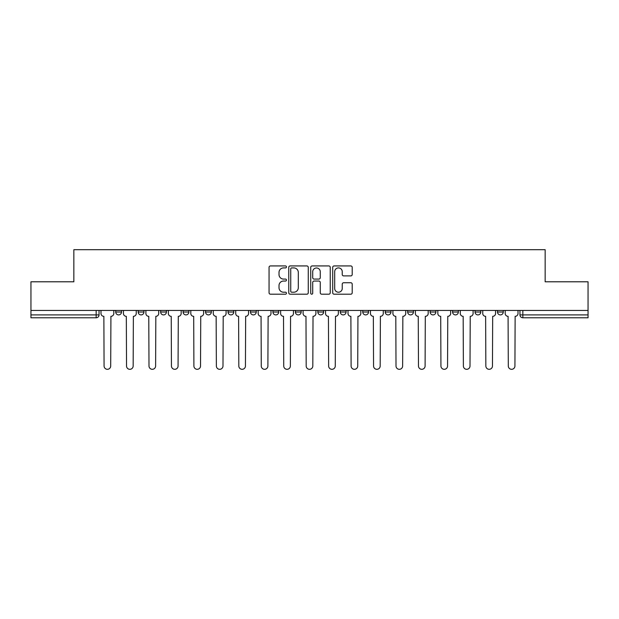 <?xml version="1.0" encoding="UTF-8"?>
<svg xmlns="http://www.w3.org/2000/svg" width="619" height="619" viewBox="0 0 619 619"><rect width="100%" height="100%" fill="white"/><g stroke="black" fill="none" stroke-linecap="round" stroke-linejoin="round"><path stroke-width="0.93" d="M286.465 266.921A0.99 0.99 0 0 0 285.483 265.93L270.464 265.93A1.416 1.416 0 0 0 269.056 267.346L269.056 292.779A1.416 1.416 0 0 0 270.464 294.195L285.483 294.195A0.99 0.99 0 0 0 286.465 293.205A0.99 0.99 0 0 0 285.483 292.214L283.533 292.214A4.519 4.519 0 0 1 279.014 287.688L279.014 285.576A4.519 4.519 0 0 1 283.533 281.049L285.483 281.049A0.99 0.99 0 0 0 286.465 280.059A0.99 0.99 0 0 0 285.483 279.076L283.533 279.076A4.519 4.519 0 0 1 279.014 274.55L279.014 272.43A4.519 4.519 0 0 1 283.533 267.911L285.483 267.911A0.99 0.99 0 0 0 286.465 266.921M497.506 310.436L497.506 312.022L503.262 312.022A2.878 2.878 0 0 1 500.384 314.901A2.878 2.878 0 0 1 497.506 312.022L497.506 310.436M475.044 310.436L475.044 312.022L480.808 312.022A2.878 2.878 0 0 1 477.922 314.901A2.878 2.878 0 0 1 475.044 312.022L475.044 310.436M362.765 310.436L362.765 312.022L368.522 312.022A2.878 2.878 0 0 1 365.643 314.901A2.878 2.878 0 0 1 362.765 312.022L362.765 310.436M317.849 310.436L317.849 312.022L323.605 312.022A2.878 2.878 0 0 1 320.727 314.901A2.878 2.878 0 0 1 317.849 312.022L317.849 310.436M295.395 310.436L295.395 312.022L301.151 312.022A2.878 2.878 0 0 1 298.273 314.901A2.878 2.878 0 0 1 295.395 312.022L295.395 310.436M272.933 310.436L272.933 312.022L278.697 312.022A2.878 2.878 0 0 1 275.819 314.901A2.878 2.878 0 0 1 272.933 312.022L272.933 310.436M228.024 310.436L228.024 312.022L233.781 312.022A2.878 2.878 0 0 1 230.902 314.901A2.878 2.878 0 0 1 228.024 312.022L228.024 310.436M205.562 312.022L205.562 310.436L205.562 312.022A2.878 2.878 0 0 0 208.448 314.901A2.878 2.878 0 0 1 205.562 312.022L211.327 312.022A2.878 2.878 0 0 1 208.448 314.901A2.878 2.878 0 0 0 211.327 312.022A2.878 2.878 0 0 1 208.448 314.901M183.108 312.022L183.108 310.436L183.108 312.022A2.878 2.878 0 0 0 185.986 314.901A2.878 2.878 0 0 1 183.108 312.022L188.865 312.022A2.878 2.878 0 0 1 185.986 314.901M160.654 310.436L160.654 312.022L166.41 312.022A2.878 2.878 0 0 1 163.532 314.901A2.878 2.878 0 0 1 160.654 312.022L160.654 310.436M350.795 275.896A1.416 1.416 0 0 0 352.211 274.48L352.211 267.346A1.416 1.416 0 0 0 350.795 265.93L334.121 265.93A1.416 1.416 0 0 0 332.705 267.346L332.705 292.779A1.416 1.416 0 0 0 334.121 294.195L350.795 294.195A1.416 1.416 0 0 0 352.211 292.779L352.211 284.16A1.416 1.416 0 0 0 350.795 282.744L343.661 282.744A1.416 1.416 0 0 0 342.245 284.16L342.245 288.431A3.784 3.784 0 0 1 338.469 292.214A3.784 3.784 0 0 1 334.686 288.431L334.686 271.687A3.784 3.784 0 0 1 338.469 267.911A3.784 3.784 0 0 1 342.245 271.687L342.245 274.48A1.416 1.416 0 0 0 343.661 275.896L350.795 275.896M30.95 310.436L30.95 281.792L73.847 281.792L73.847 249.689L545.153 249.689L545.153 281.792L588.05 281.792L588.05 310.436L30.95 310.436L30.95 314.901L99.04 314.901L99.04 310.436M308.262 267.346A1.416 1.416 0 0 0 306.854 265.93L290.179 265.93A1.416 1.416 0 0 0 288.764 267.346L288.764 292.779A1.416 1.416 0 0 0 290.179 294.195L306.854 294.195A1.416 1.416 0 0 0 308.262 292.779L308.262 267.346M312.146 265.93L328.821 265.93A1.416 1.416 0 0 1 330.237 267.346L330.237 292.779A1.416 1.416 0 0 1 328.821 294.195L321.687 294.195A1.416 1.416 0 0 1 320.271 292.779L320.271 282.465A1.416 1.416 0 0 0 318.862 281.049L314.127 281.049A1.416 1.416 0 0 0 312.711 282.465L312.711 293.205A0.99 0.99 0 0 1 311.728 294.195A0.99 0.99 0 0 1 310.738 293.205L310.738 267.346A1.416 1.416 0 0 1 312.146 265.93M519.96 310.436L519.96 314.901L588.05 314.901L588.05 317.779L522.838 317.779A2.878 2.878 0 0 1 519.96 314.901M588.05 310.436L588.05 314.901M96.162 310.436L96.162 317.779A2.878 2.878 0 0 0 99.04 314.901A2.878 2.878 0 0 1 96.162 317.779L30.95 317.779L30.95 314.901M503.262 310.436L503.262 312.022M480.808 310.436L480.808 312.022M458.346 310.436L458.346 312.022A2.878 2.878 0 0 1 455.468 314.901A2.878 2.878 0 0 1 452.59 312.022L458.346 312.022M452.59 310.436L452.59 312.022M435.892 310.436L435.892 312.022A2.878 2.878 0 0 1 433.014 314.901A2.878 2.878 0 0 1 430.135 312.022L435.892 312.022A2.878 2.878 0 0 1 433.014 314.901A2.878 2.878 0 0 0 435.892 312.022M430.135 310.436L430.135 312.022M413.438 310.436L413.438 312.022A2.878 2.878 0 0 1 410.552 314.901A2.878 2.878 0 0 1 407.673 312.022A2.878 2.878 0 0 0 410.552 314.901M407.673 310.436L407.673 312.022L413.438 312.022M390.976 310.436L390.976 312.022A2.878 2.878 0 0 1 388.098 314.901A2.878 2.878 0 0 1 385.219 312.022L390.976 312.022M385.219 310.436L385.219 312.022M368.522 310.436L368.522 312.022M346.067 310.436L346.067 312.022A2.878 2.878 0 0 1 343.181 314.901A2.878 2.878 0 0 1 340.303 312.022L346.067 312.022M340.303 310.436L340.303 312.022M323.605 310.436L323.605 312.022M301.151 310.436L301.151 312.022M278.697 310.436L278.697 312.022L278.697 310.436M256.235 310.436L256.235 312.022A2.878 2.878 0 0 1 253.357 314.901A2.878 2.878 0 0 1 250.478 312.022A2.878 2.878 0 0 0 253.357 314.901M250.478 310.436L250.478 312.022L256.235 312.022M233.781 310.436L233.781 312.022A2.878 2.878 0 0 1 230.902 314.901A2.878 2.878 0 0 0 233.781 312.022L233.781 310.436M211.327 310.436L211.327 312.022M188.865 310.436L188.865 312.022L188.865 310.436M166.41 310.436L166.41 312.022A2.878 2.878 0 0 1 163.532 314.901A2.878 2.878 0 0 0 166.41 312.022L166.41 310.436M138.192 310.436L138.192 312.022L143.956 312.022L143.956 310.436L143.956 312.022A2.878 2.878 0 0 1 141.078 314.901A2.878 2.878 0 0 1 138.192 312.022A2.878 2.878 0 0 0 141.078 314.901A2.878 2.878 0 0 0 143.956 312.022A2.878 2.878 0 0 1 141.078 314.901M115.738 310.436L115.738 312.022L121.494 312.022L121.494 310.436L121.494 312.022A2.878 2.878 0 0 1 118.616 314.901A2.878 2.878 0 0 1 115.738 312.022A2.878 2.878 0 0 0 118.616 314.901M291.735 267.911A0.99 0.99 0 0 0 290.744 268.901L290.744 291.224A0.99 0.99 0 0 0 291.735 292.214L293.777 292.214A4.519 4.519 0 0 0 298.304 287.688L298.304 272.43A4.519 4.519 0 0 0 293.777 267.911L291.735 267.911M320.271 271.756A3.784 3.784 0 0 0 316.495 267.981A3.784 3.784 0 0 0 312.711 271.756L312.711 277.66A1.416 1.416 0 0 0 314.127 279.076L318.862 279.076A1.416 1.416 0 0 0 320.271 277.66L320.271 271.756M100.982 313.462L100.982 310.436L100.982 313.462A2.878 2.878 0 0 0 103.86 316.34L104.077 365.999A3.312 3.312 0 0 0 107.389 369.311A3.312 3.312 0 0 0 110.7 365.999L110.917 316.34A2.878 2.878 0 0 0 113.795 313.462L113.795 310.436L113.795 313.462M103.86 316.34L104.077 365.999M110.7 365.999L110.917 316.34M123.436 313.462L123.436 310.436L123.436 313.462A2.878 2.878 0 0 0 126.322 316.34L126.531 365.999A3.312 3.312 0 0 0 129.843 369.311A3.312 3.312 0 0 0 133.155 365.999L133.371 316.34A2.878 2.878 0 0 0 136.25 313.462L136.25 310.436L136.25 313.462M145.898 313.462L145.898 310.436L145.898 313.462A2.878 2.878 0 0 0 148.777 316.34L148.993 365.999A3.312 3.312 0 0 0 152.305 369.311A3.312 3.312 0 0 0 155.617 365.999L155.833 316.34A2.878 2.878 0 0 0 158.712 313.462L158.712 310.436L158.712 313.462M168.353 313.462L168.353 310.436L168.353 313.462A2.878 2.878 0 0 0 171.231 316.34L171.448 365.999A3.312 3.312 0 0 0 174.759 369.311A3.312 3.312 0 0 0 178.071 365.999L178.287 316.34A2.878 2.878 0 0 0 181.166 313.462L181.166 310.436L181.166 313.462M126.322 316.34L126.531 365.999M133.155 365.999L133.371 316.34M148.777 316.34L148.993 365.999M155.617 365.999L155.833 316.34M171.231 316.34L171.448 365.999M178.071 365.999L178.287 316.34M190.807 313.462L190.807 310.436L190.807 313.462A2.878 2.878 0 0 0 193.693 316.34L193.902 365.999A3.312 3.312 0 0 0 197.213 369.311A3.312 3.312 0 0 0 200.525 365.999L200.742 316.34A2.878 2.878 0 0 0 203.62 313.462L203.62 310.436L203.62 313.462M213.269 313.462L213.269 310.436L213.269 313.462A2.878 2.878 0 0 0 216.147 316.34L216.364 365.999A3.312 3.312 0 0 0 219.675 369.311A3.312 3.312 0 0 0 222.987 365.999L223.204 316.34A2.878 2.878 0 0 0 226.082 313.462L226.082 310.436L226.082 313.462M193.693 316.34L193.902 365.999M200.525 365.999L200.742 316.34M216.147 316.34L216.364 365.999M222.987 365.999L223.204 316.34M235.723 313.462L235.723 310.436L235.723 313.462A2.878 2.878 0 0 0 238.601 316.34L238.818 365.999A3.312 3.312 0 0 0 242.13 369.311A3.312 3.312 0 0 0 245.441 365.999L245.658 316.34A2.878 2.878 0 0 0 248.536 313.462L248.536 310.436L248.536 313.462M258.177 313.462L258.177 310.436L258.177 313.462A2.878 2.878 0 0 0 261.063 316.34L261.272 365.999A3.312 3.312 0 0 0 264.584 369.311A3.312 3.312 0 0 0 267.895 365.999L268.112 316.34A2.878 2.878 0 0 0 270.99 313.462L270.99 310.436L270.99 313.462M280.639 313.462L280.639 310.436L280.639 313.462A2.878 2.878 0 0 0 283.517 316.34L283.734 365.999A3.312 3.312 0 0 0 287.046 369.311A3.312 3.312 0 0 0 290.357 365.999L290.566 316.34A2.878 2.878 0 0 0 293.452 313.462L293.452 310.436L293.452 313.462M303.093 313.462L303.093 310.436L303.093 313.462A2.878 2.878 0 0 0 305.972 316.34L306.188 365.999A3.312 3.312 0 0 0 309.5 369.311A3.312 3.312 0 0 0 312.812 365.999L313.028 316.34A2.878 2.878 0 0 0 315.907 313.462L315.907 310.436L315.907 313.462M325.548 313.462L325.548 310.436L325.548 313.462A2.878 2.878 0 0 0 328.434 316.34L328.643 365.999A3.312 3.312 0 0 0 331.954 369.311A3.312 3.312 0 0 0 335.266 365.999L335.483 316.34A2.878 2.878 0 0 0 338.361 313.462L338.361 310.436L338.361 313.462M348.01 313.462L348.01 310.436L348.01 313.462A2.878 2.878 0 0 0 350.888 316.34L351.105 365.999A3.312 3.312 0 0 0 354.416 369.311A3.312 3.312 0 0 0 357.728 365.999L357.937 316.34A2.878 2.878 0 0 0 360.823 313.462L360.823 310.436L360.823 313.462M370.464 313.462L370.464 310.436L370.464 313.462A2.878 2.878 0 0 0 373.342 316.34L373.559 365.999A3.312 3.312 0 0 0 376.87 369.311A3.312 3.312 0 0 0 380.182 365.999L380.399 316.34A2.878 2.878 0 0 0 383.277 313.462L383.277 310.436L383.277 313.462M392.918 313.462L392.918 310.436L392.918 313.462A2.878 2.878 0 0 0 395.796 316.34L396.013 365.999A3.312 3.312 0 0 0 399.325 369.311A3.312 3.312 0 0 0 402.636 365.999L402.853 316.34A2.878 2.878 0 0 0 405.731 313.462L405.731 310.436L405.731 313.462M238.601 316.34L238.818 365.999M245.441 365.999L245.658 316.34M261.063 316.34L261.272 365.999M267.895 365.999L268.112 316.34M283.517 316.34L283.734 365.999M290.357 365.999L290.566 316.34M305.972 316.34L306.188 365.999M312.812 365.999L313.028 316.34M328.434 316.34L328.643 365.999M335.266 365.999L335.483 316.34M350.888 316.34L351.105 365.999M357.728 365.999L357.937 316.34M373.342 316.34L373.559 365.999M380.182 365.999L380.399 316.34M395.796 316.34L396.013 365.999M402.636 365.999L402.853 316.34M415.38 313.462L415.38 310.436L415.38 313.462A2.878 2.878 0 0 0 418.258 316.34L418.475 365.999A3.312 3.312 0 0 0 421.787 369.311A3.312 3.312 0 0 0 425.098 365.999L425.307 316.34A2.878 2.878 0 0 0 428.193 313.462L428.193 310.436L428.193 313.462M418.258 316.34L418.475 365.999M425.098 365.999L425.307 316.34M437.834 313.462L437.834 310.436L437.834 313.462A2.878 2.878 0 0 0 440.713 316.34L440.929 365.999A3.312 3.312 0 0 0 444.241 369.311A3.312 3.312 0 0 0 447.552 365.999L447.769 316.34A2.878 2.878 0 0 0 450.647 313.462L450.647 310.436L450.647 313.462M440.713 316.34L440.929 365.999M447.552 365.999L447.769 316.34M460.288 313.462L460.288 310.436L460.288 313.462A2.878 2.878 0 0 0 463.167 316.34L463.383 365.999A3.312 3.312 0 0 0 466.695 369.311A3.312 3.312 0 0 0 470.007 365.999L470.223 316.34A2.878 2.878 0 0 0 473.102 313.462L473.102 310.436L473.102 313.462M463.167 316.34L463.383 365.999M470.007 365.999L470.223 316.34M482.75 313.462L482.75 310.436L482.75 313.462A2.878 2.878 0 0 0 485.629 316.34L485.845 365.999A3.312 3.312 0 0 0 489.157 369.311A3.312 3.312 0 0 0 492.469 365.999L492.678 316.34A2.878 2.878 0 0 0 495.564 313.462L495.564 310.436L495.564 313.462M485.629 316.34L485.845 365.999M492.469 365.999L492.678 316.34M505.205 313.462L505.205 310.436L505.205 313.462A2.878 2.878 0 0 0 508.083 316.34L508.3 365.999A3.312 3.312 0 0 0 511.611 369.311A3.312 3.312 0 0 0 514.923 365.999L515.14 316.34A2.878 2.878 0 0 0 518.018 313.462L518.018 310.436L518.018 313.462M508.083 316.34L508.3 365.999M514.923 365.999L515.14 316.34M522.838 310.436L522.838 317.779"/></g></svg>
